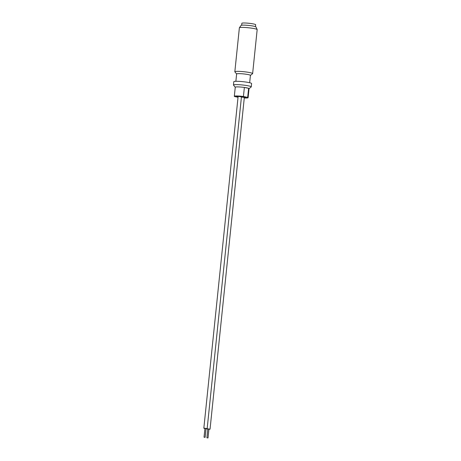<?xml version="1.0" encoding="UTF-8"?>
<svg xmlns="http://www.w3.org/2000/svg" width="461" height="461" viewBox="0 0 461 461"><rect width="100%" height="100%" fill="white"/><g stroke="black" fill="none" stroke-linecap="round" stroke-linejoin="round"><path stroke-width="0.69" d="M238.032 97.271L234.758 96.591A6.932 0.743 5.9 0 1 234.321 96.28L235.26 87.21A6.932 0.743 5.9 0 1 244.365 87.44A6.932 0.743 5.9 0 1 246.952 87.878A6.932 0.743 5.9 0 1 248.612 88.322A6.932 0.743 5.9 0 1 249.049 88.639L248.11 97.703A6.932 0.743 5.9 0 1 244.272 97.974M235.254 87.25L233.502 85.124A8.943 0.957 5.9 0 1 233.462 85.014A8.943 0.957 5.9 0 1 238.936 84.697A8.943 0.957 5.9 0 1 248.548 85.873A8.943 0.957 5.9 0 1 251.257 86.852A8.943 0.957 5.9 0 1 251.193 86.95L249.044 88.673M233.462 85.014L233.808 81.695A8.943 0.957 5.9 0 1 239.276 81.378A8.943 0.957 5.9 0 1 248.894 82.559A8.943 0.957 5.9 0 1 251.602 83.533L251.257 86.852M235.871 81.303L236.631 73.944A6.932 0.743 5.9 0 1 240.873 73.697A6.932 0.743 5.9 0 1 248.323 74.607A6.932 0.743 5.9 0 1 250.421 75.368L249.66 82.726M236.626 73.979L234.874 71.853A8.943 0.957 5.9 0 1 234.833 71.743A8.943 0.957 5.9 0 1 240.308 71.426A8.943 0.957 5.9 0 1 249.92 72.608A8.943 0.957 5.9 0 1 252.628 73.581A8.943 0.957 5.9 0 1 252.565 73.679L250.415 75.408M234.833 71.743L239.374 27.793A8.943 0.957 5.9 0 1 239.397 27.735A8.943 0.957 5.9 0 1 245.108 27.487A8.943 0.957 5.9 0 1 254.466 28.651A8.943 0.957 5.9 0 1 257.157 29.567A8.943 0.957 5.9 0 1 257.169 29.631L252.628 73.581M239.397 27.735L241.097 25.401A7.491 0.801 5.9 0 1 245.874 25.199A7.491 0.801 5.9 0 1 253.717 26.173A7.491 0.801 5.9 0 1 255.97 26.94L257.157 29.567M241.668 25.205L241.864 23.298A6.932 0.743 5.9 0 1 246.105 23.05A6.932 0.743 5.9 0 1 253.556 23.966A6.932 0.743 5.9 0 1 255.653 24.721L255.457 26.634M247.678 97.392L248.612 88.322L244.365 87.44L243.425 96.51L247.678 97.392A6.932 0.743 5.9 0 1 248.11 97.703M237.888 97.023A4.806 0.513 5.9 0 1 237.784 96.28A4.806 0.513 5.9 0 1 244.543 96.96A4.806 0.513 5.9 0 1 244.301 97.703A4.921 0.524 -174.1 0 0 244.624 96.96A4.921 0.524 -174.1 0 0 237.703 96.263A4.921 0.524 -174.1 0 0 237.813 97.023A4.921 0.524 -174.1 0 0 238.055 97.069A4.806 0.513 5.9 0 1 237.888 97.023M234.321 96.28A6.932 0.743 5.9 0 1 243.425 96.51M204.984 437.356L204.027 437.212L204.984 437.356M205.9 428.511L205.087 428.425M206.038 428.649L207.168 428.597L204.298 428.177L203.831 428.252L204.926 428.534M207.168 428.597L241.449 96.868L238.579 96.447L238.112 96.522L203.831 428.252M207.859 437.95L206.903 437.812L207.859 437.95M208.775 429.105L207.969 429.018M208.914 429.249L210.043 429.191L207.173 428.77L206.707 428.851L207.802 429.133M210.043 429.191L244.324 97.461L241.431 97.041M205.139 437.328L206.055 428.482M204.027 437.212L204.943 428.367M208.015 437.927L208.931 429.076M206.903 437.812L207.819 428.966"/></g></svg>
